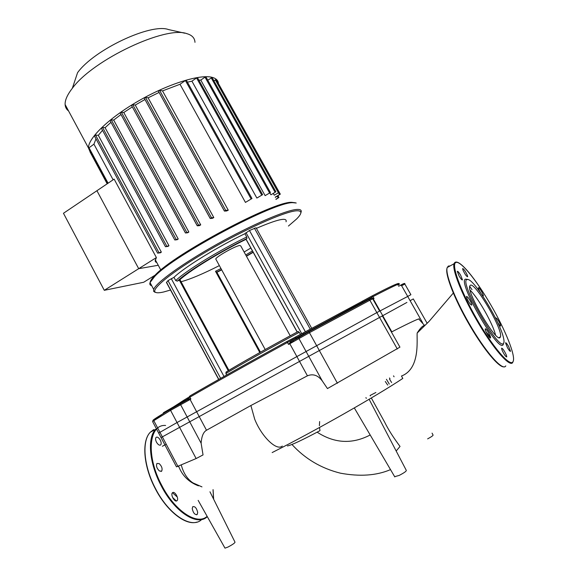 <?xml version="1.0" encoding="UTF-8"?>
<svg xmlns="http://www.w3.org/2000/svg" width="577" height="577" viewBox="0 0 577 577"><rect width="100%" height="100%" fill="white"/><g stroke="black" fill="none" stroke-linecap="round" stroke-linejoin="round"><path stroke-width="0.87" d="M486.195 332.063L490.537 337.199M470.226 285.348L469.779 286.033C466.411 292.416 497.013 344.087 500.194 337.35L500.432 336.874C503.418 330.037 474.59 280.927 470.226 285.348M467.803 279.412L465.451 279.138C457.071 281.28 498.78 353.86 503.187 344.635L503.613 343.207M503.591 343.243C504.183 342.406 504.154 340.603 503.505 337.848C500.23 322.269 475.722 281.634 468.365 279.571L466.88 279.542C458.802 281.655 499.321 352.136 503.591 343.243M507.515 347.787C509.145 350.484 510.147 351.653 510.537 351.278L508.546 346.315C506.923 343.625 505.921 342.464 505.531 342.832L507.515 347.787M497.684 322.521L499.567 325.327L500.692 326.041C500.432 324.18 499.177 321.692 496.934 318.583L495.802 317.855L496.04 319.11M482.105 295.085L483.317 295.878C483.8 294.876 479.119 286.949 478.484 287.699L478.42 287.793C478.383 288.651 479.098 290.339 480.576 292.856M467.348 275.344C465.351 271.053 463.778 268.795 462.631 268.565L462.92 269.949C464.925 274.255 466.497 276.52 467.644 276.758L467.348 275.344M460.626 275.193C458.859 272.265 457.741 270.995 457.287 271.385L459.126 276.037C460.908 278.972 462.026 280.242 462.473 279.845L460.626 275.193M467.824 297.205L466.476 296.398C466.706 298.388 468.034 301.035 470.45 304.331L471.784 305.125C471.553 303.127 470.233 300.487 467.824 297.205M485.315 328.89L485.257 328.998C484.673 330.203 489.887 339.067 490.515 337.934L490.565 337.841C491.135 336.622 485.978 327.83 485.315 328.89M501.976 349.958C504.053 354.466 505.647 356.788 506.765 356.918L506.361 355.122C504.284 350.628 502.69 348.32 501.586 348.191L501.976 349.958M495.513 335.042C493.14 324.151 478.189 297.79 470.125 290.195M172.631 497.533L176.353 500.98M172.992 498.247L176.1 500.98M160.276 440.085C161.3 442.22 161.452 443.807 160.731 444.853C159.483 445.668 158.062 444.78 156.482 442.184C155.458 440.049 155.307 438.462 156.028 437.424C157.283 436.609 158.697 437.496 160.276 440.085M159.18 463.612C161.827 466.23 162.656 468.74 161.675 471.135L159.44 471.005C156.785 468.38 155.949 465.87 156.93 463.468L159.18 463.612M172.617 492.635C174.809 490.854 179.195 498.708 177.074 500.62L176.894 500.778C174.723 502.61 170.294 494.713 172.422 492.801L172.617 492.635M192.228 508.698L192.725 506.707C194.99 506.159 196.649 508.077 197.702 512.455L197.204 514.475C194.932 515.016 193.273 513.09 192.228 508.698M172.487 492.744L176.793 496.624M369.129 399.277L406.273 470.327C406.605 471.092 404.232 472.794 399.154 475.441L394.654 476.66M393.536 375.851L394.069 376.788M432.065 433.154L433.038 435C433.349 435.462 431.546 436.753 427.636 438.873M427.146 323.286L413.305 298.929L410.11 300.682L401.614 285.723L404.874 284.093L410.903 294.703L405.148 297.819M177.038 422.537L158.653 433.053L176.483 466.858L196.137 458.549L203.039 454.914L201.128 443.237C201.589 436.349 203.385 432.022 206.501 430.247L196.627 411.733L177.038 422.537L196.137 458.549M379.616 311.068L196.627 411.733M405.119 297.775L380.048 310.916L391.826 331.825C411.899 321.569 420.986 317.415 419.075 319.362L424.744 325.652M396.168 451.005L400.034 446.447C393.218 437.316 388.076 429.187 384.614 422.061L371.321 397.979M375.879 392.504L370.109 395.461L370.319 395.916M366.265 398.375L365.933 397.575M385.285 381.476L387.701 385.083M390.002 378.808L389.518 377.957M391.624 382.551L389.554 379.183M272.156 452.57C316.088 430.355 376.752 395.844 402.811 378.425L401.469 376.024C420.229 368.891 416.709 340.776 417.149 333.073C420.337 327.952 422.991 325.356 425.134 325.269M319.622 421.549L319.406 425.675M319.514 427.492L319.99 430.651C302.449 440.013 291.587 445.112 287.404 445.956M369.763 299.117L369.33 298.561L303.617 334.011L302.932 333.181L286.87 341.562L287.454 342.486L292.005 340.026L288.529 344.433L289.805 343.733L299.528 361.426L382.342 315.907L399.933 347.152L327.455 388.573L322.42 381.145C318.122 375.288 313.123 373.514 307.433 375.815L250.887 405.516L206.501 430.247M282.283 446.064C276.736 451.25 261.669 436.832 254.695 419.183L250.887 405.516M198.171 500.382L224.893 547.977M209.956 491.792L235.005 542.164C234.926 542.979 232.545 544.63 227.872 547.104L224.987 548.143M90.474 152.746L88.447 147.928C88.281 137.917 109.543 117.47 139.158 100.578C168.729 83.651 200.248 73.993 212.228 77.361C216.058 78.4 218.12 80.419 218.423 83.405M68.591 110.986C66.442 109.399 65.288 107.25 65.122 104.538C64.905 100.182 67.307 94.765 72.334 88.303C92.976 59.777 166.025 25.388 186.919 33.682L188.03 34.029C192.487 35.637 194.802 38.407 194.976 42.33M184.842 33.221L168.498 29.557C151.059 22.936 94.065 49.687 77.563 72.68L72.334 88.303M274.263 195.206L279.196 192.321L274.263 195.206L273.296 193.483M271.089 194.723L275.885 191.788L271.089 194.723M104.286 290.31L63.463 213.281L114.131 179.115L156.389 257.566L138.704 268.68L158.257 265.269L138.704 268.68L96.929 190.713L138.704 268.68L104.286 290.31L143.695 282.254L155.119 275.15M90.077 152.011L90.56 151.484M269.863 192.956L270.851 194.73M265.124 195.632L270.418 192.53L265.124 195.632L200.789 80.08L205.008 77.152L205.931 76.9L270.397 192.494M198.892 80.189L200.789 80.08M256.866 198.055L262.607 194.673L256.866 198.055L191.925 81.169L196.562 77.945L197.5 77.693L262.585 194.637M187.417 82.165L191.925 81.169M245.441 202.404L251.983 198.517L245.441 202.404L180.01 84.264L185.397 80.513L186.357 80.253L251.961 198.481M224.424 211.045L158.314 91.029L224.403 211.081L226.646 210.973L228.268 210.179L162.526 90.899L180.01 84.264M210.23 218.452L144.192 98.083L210.208 218.488L212.35 218.358L213.807 217.572L148.101 97.83L159.086 92.435M197.276 225.766L131.498 105.396L197.247 225.802L199.397 225.643L200.724 224.871L135.249 105.079L144.971 99.504M185.469 232.935L120.103 112.883L185.441 232.978L187.662 232.776L188.859 232.026L123.781 112.515L132.313 106.889M178.228 238.986L174.802 239.967L177.168 239.722L178.228 238.986L113.683 120.066L120.982 114.498M168.953 245.708L165.448 246.718L168.051 246.408L168.953 245.708L105.086 127.683L110.993 122.295M161.336 252.091L157.622 253.144L160.637 252.748L161.336 252.091L98.321 135.328L102.518 130.323M113.121 179.793L93.936 144.163L96.006 138.855M156.389 257.566L155.141 260.883L155.617 261.936L156.814 262.593M88.692 148.008L93.936 144.163M94.44 135.847L95.551 135.076L98.321 135.328M101.429 128.195L102.555 127.409L105.086 127.683M110.106 120.557L111.246 119.756L113.683 120.066M120.103 112.883L121.35 112.162L123.781 112.515M185.441 232.978L188.859 232.026M131.498 105.396L132.753 104.675L135.249 105.079M197.247 225.802L198.531 225.08L200.724 224.871M144.192 98.083L145.454 97.347L148.101 97.83M210.208 218.488L211.492 217.76L213.807 217.572M158.314 91.029L159.569 90.293L162.526 90.899M224.403 211.081L225.686 210.353L228.268 210.179M275.323 197.074L280.314 194.16L275.287 197.37M275.885 199.195L278.936 197.485L275.994 199.39M207.763 80.181L212.098 77.563L275.871 191.752M213.887 80.758L216.173 79.547L279.181 192.292M217.991 82.792L280.299 194.132M290.217 335.8L240.782 245.946L239.772 245.47C235.344 245.91 216.18 256.715 215.762 259.001L216.036 259.506M170.518 290.022L163.796 291.948C160.002 292.835 157.37 293.015 155.905 292.489C149.205 290.462 171.066 272.25 207.734 250.858C244.316 229.466 284.764 211.463 296.448 210.8C302.312 210.504 302.319 213.266 296.491 219.087L288.428 226.04M300.949 212.588C301.937 210.252 300.545 209.213 296.78 209.458C285.976 210.115 251.752 224.77 217.305 244.042C182.83 263.3 156.021 282.723 153.677 289.365L153.59 291.291L155.17 292.279M151.701 285.673C150.006 285.283 149.45 284.252 150.042 282.579L154.65 276.506C173.973 255.121 275.128 201.315 292.993 202.686L296.239 203.01M295.388 202.779L291.717 202.332C273.967 200.969 174.131 254.06 155.004 275.265C152.04 278.251 150.453 280.53 150.236 282.103M150.301 283.069L150.561 283.545M166.464 282.499L168.001 280.631L173.98 277.335C184.049 267.519 216.829 247.237 244.908 233.699L249.459 230.504L256.073 227.771L311.753 328.392M286.048 221.77C287.497 217.024 277.616 219.217 256.39 228.348M181.055 281.735C190.071 279.347 202.837 273.967 219.368 265.6M244.129 252.026L250.822 248.009M244.908 233.699L246.725 237.003L246.92 238.503L234.623 245.124M179.808 279.802L177.348 281.136L175.718 280.559L173.98 277.335M300.494 334.494L299.29 332.309L298.02 331.595M216.721 272.077L215.495 271.284L259.809 352.561M226.674 374.985L225.895 373.543L226.335 371.891C237.803 364.758 271.002 346.063 298.194 331.479M299.528 361.426L199.216 416.587L190.1 399.493L190.886 399.046L187.907 398.44M286.87 341.562C249.762 361.88 212.617 382.731 190.1 395.836L189.876 397.156C212.574 383.986 250.036 362.976 287.454 342.486L288.529 344.433L289.402 343.272M308.753 356.348L298.958 338.576L289.805 343.733L293.808 340.293M187.539 399.76L187.857 398.382L189.891 396.002C212.516 382.803 249.711 361.93 286.884 341.57L295.229 337.271L296.268 337.848L292.005 340.026L293.029 340.704M372.699 298.713L373.002 298.367L372.353 298.287M371.79 298.215L369.33 298.561L372.994 296.614L371.754 296.109L351.544 307.13M372.865 299.081L374.04 298.468L373.002 298.367M406.915 302.435L382.739 315.691L373.269 298.872L374.04 298.468L372.994 296.614C394.834 285.363 403.172 281.576 398.015 285.247M381.577 316.333L382.739 315.691M189.948 398.923L190.886 399.046L189.876 397.156L187.922 398.339L187.749 399.659L190.1 399.493L180.651 404.744L189.725 421.801L199.216 416.587M187.366 399.875L179.988 403.929L180.651 404.744L170.576 410.355L179.598 427.369L189.725 421.801M170.828 409.021C159.757 415.57 153.828 419.313 153.042 420.251L152.624 421.614L161.048 437.59L179.598 427.369M446.894 268.824C445.307 275.186 454.597 299.146 468.423 323.127C481.745 346.51 496.819 365.407 502.56 366.445M450.067 265.947L448.387 266.033L447.233 267.519C444.939 273.065 454.373 297.891 468.827 322.94C485.077 351.537 503 371.884 505.791 365.876M472.029 289.683L469.707 286.351M455.541 262.153L454.049 263.739C451.921 269.207 461.55 294.003 476.061 319.11C492.383 347.772 510.191 368.263 512.787 362.334M512.989 361.642C516.242 356.932 505.56 330.246 491.106 305.413C476.71 280.436 460.504 260.35 455.852 262.477C450.969 264.179 460.331 290.505 476.624 318.785C492.787 347.174 510.414 367.491 512.989 361.642M448.993 266.545L447.42 267.418M165.621 425.48C148.888 424.008 145.649 455.563 161.769 485.408C174.831 510.991 196.988 525.532 206.927 516.516L207.136 516.35M153.713 429.598L150.28 432.252L155.631 429.288C147.121 437.835 149.169 463.237 161.185 485.74C174.377 511.575 196.743 526.231 206.782 517.115L207.316 516.667M197.053 522.077C185.729 525.914 166.84 511.186 155.357 488.813C143.428 466.425 141.459 441.008 150.28 432.252C141.668 440.85 143.601 466.259 155.566 488.712C168.708 514.489 191.138 529.059 201.294 519.891M155.343 429.447L151.491 431.582M213.569 499.055L213.028 489.678M370.189 434.979C352.186 444.391 334.509 443.453 317.148 432.173M422.559 322.622L407.694 296.434M397.308 348.984L376.803 312.546M296.766 356.398L307.433 375.815M322.42 381.145L305.976 351.299M187.15 416.962L201.128 443.237M337.422 383.265L316.528 345.464M90.337 151.643L107.51 183.58M88.952 147.633L108.079 183.197M95.551 135.076L158.863 252.452M102.555 127.409L166.695 246.011M111.246 119.756L176.064 239.253M121.35 112.162L186.717 232.257M132.753 104.675L198.531 225.08M145.454 97.347L211.492 217.76M159.569 90.293L225.686 210.353M185.397 80.513L251.06 198.87M215.279 79.792L278.338 192.66M278.525 192.819L279.47 194.499M277.191 196.187L278.1 197.817M211.196 77.816L275.013 192.127M196.562 77.945L261.706 195.026M205.008 77.152L269.531 192.877M246.098 239.296C219.794 252.077 189.162 270.938 179.433 280.148M177.348 281.136C187.352 271.601 219.44 251.824 246.92 238.503M216.764 272.055L221.568 269.639M246.343 256.058L253.051 252.048M252.445 250.945L245.744 254.962M220.969 268.536L215.495 271.284M253.188 252.293L246.473 256.289M221.698 269.87L216.894 272.301L221.698 269.87M246.725 237.003C218.654 250.584 185.844 270.829 175.718 280.559M225.895 373.543C237.551 366.323 271.522 347.217 299.29 332.309M297.256 332.006L246.127 239.267M245.975 232.646L301.785 333.802M179.346 280.184L228.283 370.795M352.886 308.039L351.501 307.152L294.97 337.321M173.828 406.698L163.385 412.786M187.922 397.697L174.045 406.547L173.526 407.499M254.421 228.175L310.296 329.186M249.459 230.504L305.421 331.825M171.268 278.626L224.02 376.478M168.001 280.631L220.652 378.382M166.508 282.261L218.813 379.421M403.301 283.913L398.592 286.271M401.614 285.723L400.647 285.182M362.608 302.882L362.154 301.353L302.889 333.189M303.928 334.494L303.617 334.011L296.268 337.848L297.148 338.425M398.822 284.028C400.279 281.915 391.314 285.918 371.934 296.037L362.212 301.295M188.564 398.476L176.677 405.732M168.131 409.995L168.123 410.73M291.645 341.714L290.758 341.187M319.326 350.535L309.46 332.677L298.958 338.576L299.268 337.141L308.753 331.825L294.465 339.925M299.196 337.184L293.051 340.697M372.72 298.785C371.242 298.194 374.12 297.191 368.833 299.593L369.871 300.22L309.46 332.677L308.753 331.825L368.833 299.593L308.717 331.833M379.558 317.437L369.871 300.22L372.742 298.857L379.601 311.046M188.549 398.433L188.419 399.486M187.503 399.782L170.597 409.244L170.576 410.355L153.807 420.662C157.023 417.582 162.62 413.781 170.597 409.244L179.945 403.936M152.624 421.614L153.807 420.662L162.361 436.868M484.161 293.931C469.959 271.515 456.551 256.909 454.049 263.739L447.233 267.519C444.478 273.52 454.113 298.172 468.43 323.134C483.18 348.977 499.516 368.761 504.478 366.763M513.09 361.649L513.35 360.748M500.432 336.874L498.997 337.617M160.11 445.192L160.731 444.853M161.005 471.496L161.675 471.135M176.396 500.973L177.074 500.62M196.562 514.799L197.204 514.475M213.649 499.213L213.086 489.642M389.28 384.073L386.446 379.298M178.019 466.548L159.93 432.267M162.368 446.273L166.241 444.225M178.668 466.339C182.296 475.708 188.888 482.206 198.445 485.827M181.351 465.314C183.508 473.227 187.345 479.069 192.869 482.855L201.964 486.887M394.819 476.948L354.314 407.932M417.149 333.073L429.093 321.36L453.334 293.022M291.962 444.485C305.053 458.816 321.216 468.387 340.452 473.183C359.723 476.746 376.276 475.614 390.117 469.786M65.122 104.538L88.447 147.928M90.048 151.96L107.171 183.803M155.278 259.744L160.824 270.043M88.663 147.957L107.733 183.428M165.448 246.718L101.328 128.108M157.622 253.144L94.34 135.768M174.802 239.967L110.005 120.47M277.948 195.711L278.922 197.457M265.211 349.547L215.762 259.001M153.677 289.365L150.042 282.579M155.004 275.265L154.65 276.506M155.905 292.489L154.629 292.121M298.287 331.45C270.909 346.171 237.674 364.743 225.903 372.309M297.162 332.056L246.047 239.34M179.945 279.679L228.946 370.391M260.465 352.194L216.743 272.019M166.407 282.398L218.683 379.5M400.741 285.146C403.806 283.343 405.177 282.982 404.859 284.043M174.889 406.727C177.536 404.253 181.863 401.275 187.886 397.805M162.995 413.868C163.76 412.187 162.923 413.089 168.08 410.038L173.338 407.607"/></g></svg>
